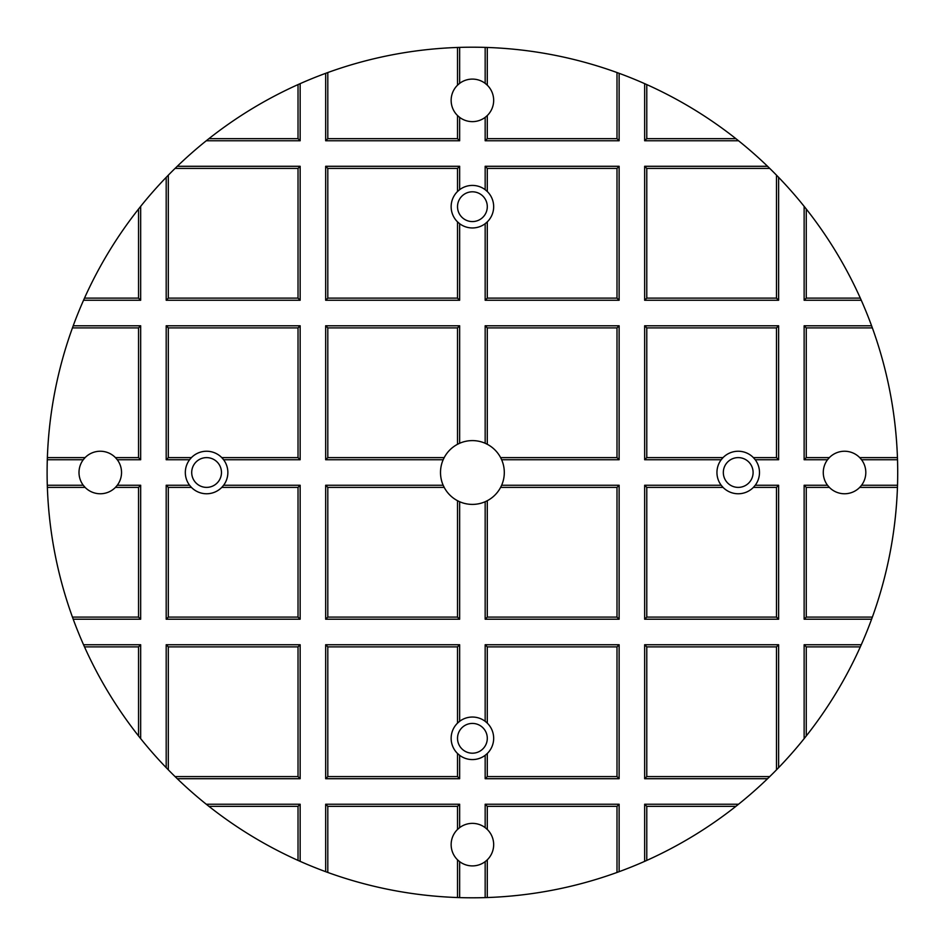 <?xml version="1.0" encoding="UTF-8"?>
<svg xmlns="http://www.w3.org/2000/svg" width="945" height="945" viewBox="0 0 945 945"><rect width="100%" height="100%" fill="white"/><g stroke="black" fill="none" stroke-linecap="round" stroke-linejoin="round"><path stroke-width="1.42" d="M208.939 806.357L298.029 806.357L298.029 860.411A425.297 425.297 0 0 1 208.939 806.357L206.258 804.23A425.297 425.297 0 0 1 177.258 778.715L175.073 776.589A425.297 425.297 0 0 1 168.316 769.832L168.316 646.876L298.029 646.876L298.029 776.589L300.156 778.715L300.156 644.75L298.029 646.876M168.316 298.124L298.029 298.124L300.156 300.25L166.19 300.25L168.316 298.124L168.316 175.168L166.19 177.353A425.297 425.297 0 0 0 140.675 206.353L138.549 209.034A425.297 425.297 0 0 0 84.495 298.124L83.55 300.25A425.297 425.297 0 0 0 73.214 325.777L72.446 327.903A425.297 425.297 0 0 0 47.368 457.616L47.297 459.742A425.297 425.297 0 0 0 47.297 485.257L47.368 487.384L85.085 487.384A21.262 21.262 0 0 0 115.455 487.384L138.549 487.384L138.549 617.097L140.675 619.223L140.675 485.257L138.549 487.384M327.809 138.643L457.522 138.643L459.648 140.77L325.671 140.77L327.809 138.643L327.809 72.541L325.671 73.32A425.297 425.297 0 0 0 300.156 83.644L298.029 84.589A425.297 425.297 0 0 0 208.939 138.643L206.258 140.77A425.297 425.297 0 0 0 177.258 166.285L175.073 168.411L298.029 168.411L298.029 298.124M327.809 72.541A425.297 425.297 0 0 1 457.522 47.463L459.648 47.392A425.297 425.297 0 0 1 485.163 47.392L487.289 47.463A425.297 425.297 0 0 1 617.002 72.541L619.129 73.32A425.297 425.297 0 0 1 644.655 83.644L646.782 84.589A425.297 425.297 0 0 1 735.871 138.643L738.541 140.77A425.297 425.297 0 0 1 767.553 166.285L769.738 168.411A425.297 425.297 0 0 1 776.495 175.168L778.621 177.353A425.297 425.297 0 0 1 804.136 206.353L806.262 209.034A425.297 425.297 0 0 1 860.316 298.124L861.261 300.25A425.297 425.297 0 0 1 871.585 325.777L872.365 327.903A425.297 425.297 0 0 1 897.443 457.616L897.514 459.742A425.297 425.297 0 0 1 897.514 485.257L897.443 487.384A425.297 425.297 0 0 1 872.365 617.097L871.585 619.223A425.297 425.297 0 0 1 861.261 644.75L860.316 646.876A425.297 425.297 0 0 1 806.262 735.966L806.262 646.876L804.136 644.75L861.261 644.75M735.871 806.357A425.297 425.297 0 0 1 646.782 860.411L646.782 806.357L735.871 806.357L738.541 804.23A425.297 425.297 0 0 0 767.553 778.715L769.738 776.589A425.297 425.297 0 0 0 776.495 769.832L778.621 767.647A425.297 425.297 0 0 0 804.136 738.647L806.262 735.966M298.029 860.411L300.156 861.356A425.297 425.297 0 0 0 325.671 871.68L327.809 872.459A425.297 425.297 0 0 0 457.522 897.537L459.648 897.608A425.297 425.297 0 0 0 485.163 897.608L487.289 897.537A425.297 425.297 0 0 0 617.002 872.459L619.129 871.68A425.297 425.297 0 0 0 644.655 861.356L646.782 860.411M47.368 487.384A425.297 425.297 0 0 0 72.446 617.097L73.214 619.223A425.297 425.297 0 0 0 83.55 644.75L84.495 646.876A425.297 425.297 0 0 0 138.549 735.966L140.675 738.647A425.297 425.297 0 0 0 166.19 767.647L168.316 769.832M871.585 619.223L804.136 619.223L806.262 617.097L872.365 617.097M806.262 617.097L806.262 487.384L829.356 487.384A21.262 21.262 0 0 0 859.726 487.384L897.443 487.384M487.289 617.097L617.002 617.097L617.002 487.384L500.614 487.384A31.894 31.894 0 0 1 487.289 500.708L487.289 617.097L485.163 619.223L619.129 619.223L619.129 485.257L617.002 487.384M487.289 897.537L487.289 859.82A21.262 21.262 0 0 0 487.289 829.45L485.163 827.619A21.262 21.262 0 0 0 459.648 827.619L459.648 804.23L457.522 806.357L327.809 806.357L325.671 804.23L459.648 804.23M459.648 827.619L457.522 829.45L457.522 806.357M325.671 778.715L327.809 776.589L327.809 646.876L325.671 644.75L325.671 778.715L459.648 778.715L459.648 755.327A21.262 21.262 0 0 0 485.163 755.327L487.289 753.496A21.262 21.262 0 0 0 487.289 723.126L487.289 646.876L617.002 646.876L617.002 776.589L619.129 778.715L619.129 644.75L617.002 646.876M325.671 644.75L459.648 644.75L457.522 646.876L327.809 646.876M487.289 723.126L485.163 721.295A21.262 21.262 0 0 0 459.648 721.295L459.648 644.75M485.163 721.295L485.163 644.75L619.129 644.75M485.163 755.327L485.163 778.715L619.129 778.715M644.655 861.356L644.655 804.23L738.541 804.23M644.655 778.715L646.782 776.589L646.782 646.876L644.655 644.75L644.655 778.715L767.553 778.715M644.655 644.75L778.621 644.75L776.495 646.876L776.495 769.832M778.621 767.647L778.621 644.75M804.136 738.647L804.136 644.75M804.136 619.223L804.136 485.257L827.525 485.257L829.356 487.384M804.136 459.742L806.262 457.616L806.262 327.903L804.136 325.777L804.136 459.742L827.525 459.742A21.262 21.262 0 0 0 827.525 485.257M804.136 325.777L871.585 325.777M804.136 206.353L804.136 300.25L861.261 300.25M644.655 300.25L646.782 298.124L646.782 168.411L644.655 166.285L644.655 300.25L778.621 300.25L778.621 177.353M644.655 166.285L767.553 166.285M644.655 83.644L644.655 140.77L738.541 140.77M459.648 140.77L459.648 117.381A21.262 21.262 0 0 0 485.163 117.381L485.163 140.77L619.129 140.77L619.129 73.32M325.671 140.77L325.671 73.32M206.258 140.77L300.156 140.77L300.156 83.644M177.258 166.285L300.156 166.285L298.029 168.411M300.156 300.25L300.156 166.285M166.19 300.25L166.19 177.353M83.55 300.25L140.675 300.25L140.675 206.353M73.214 325.777L140.675 325.777L138.549 327.903L72.446 327.903M115.455 487.384L117.286 485.257A21.262 21.262 0 0 0 117.286 459.742L140.675 459.742L140.675 325.777M117.286 485.257L140.675 485.257M73.214 619.223L140.675 619.223M83.55 644.75L140.675 644.75L138.549 646.876L84.495 646.876M140.675 738.647L140.675 644.75M166.19 767.647L166.19 644.75L300.156 644.75M177.258 778.715L300.156 778.715M206.258 804.23L300.156 804.23L298.029 806.357M300.156 861.356L300.156 804.23M325.671 871.68L325.671 804.23M485.163 827.619L485.163 804.23L619.129 804.23L617.002 806.357L487.289 806.357L485.163 804.23M619.129 871.68L619.129 804.23M325.671 619.223L327.809 617.097L327.809 487.384L325.671 485.257L325.671 619.223L459.648 619.223L459.648 501.736A31.894 31.894 0 0 0 485.163 501.736L487.289 500.708M325.671 485.257L443.17 485.257L444.197 487.384L327.809 487.384M325.671 459.742L327.809 457.616L327.809 327.903L325.671 325.777L325.671 459.742L443.17 459.742A31.894 31.894 0 0 0 443.17 485.257M325.671 325.777L459.648 325.777L457.522 327.903L457.522 444.292L459.648 443.264L459.648 325.777M500.614 487.384L501.641 485.257A31.894 31.894 0 0 0 501.641 459.742L500.614 457.616L617.002 457.616L617.002 327.903L487.289 327.903L487.289 444.292L485.163 443.264A31.894 31.894 0 0 0 459.648 443.264M485.163 443.264L485.163 325.777L619.129 325.777L617.002 327.903M501.641 459.742L619.129 459.742L619.129 325.777M501.641 485.257L619.129 485.257M485.163 619.223L485.163 501.736M644.655 619.223L646.782 617.097L646.782 487.384L644.655 485.257L644.655 619.223L778.621 619.223L778.621 485.257L776.495 487.384L753.401 487.384L755.232 485.257A21.262 21.262 0 0 0 755.232 459.742L778.621 459.742L778.621 325.777L776.495 327.903L646.782 327.903L644.655 325.777L778.621 325.777M644.655 485.257L721.2 485.257L723.031 487.384L646.782 487.384M644.655 325.777L644.655 459.742L721.2 459.742A21.262 21.262 0 0 0 721.2 485.257M755.232 485.257L778.621 485.257M166.19 619.223L168.316 617.097L168.316 487.384L166.19 485.257L166.19 619.223L300.156 619.223L300.156 485.257L298.029 487.384L221.78 487.384L223.611 485.257A21.262 21.262 0 0 0 223.611 459.742L300.156 459.742L300.156 325.777L298.029 327.903L298.029 457.616L300.156 459.742M166.19 485.257L189.579 485.257L191.41 487.384L168.316 487.384M166.19 459.742L168.316 457.616L168.316 327.903L166.19 325.777L166.19 459.742L189.579 459.742A21.262 21.262 0 0 0 189.579 485.257M166.19 325.777L300.156 325.777M223.611 485.257L300.156 485.257M325.671 300.25L327.809 298.124L327.809 168.411L325.671 166.285L325.671 300.25L459.648 300.25L459.648 223.705A21.262 21.262 0 0 0 485.163 223.705L487.289 221.874A21.262 21.262 0 0 0 487.289 191.504L487.289 168.411L617.002 168.411L617.002 298.124L619.129 300.25L619.129 166.285L617.002 168.411M325.671 166.285L459.648 166.285L457.522 168.411L457.522 191.504A21.262 21.262 0 0 0 457.522 221.874L459.648 223.705M487.289 191.504L485.163 189.673A21.262 21.262 0 0 0 459.648 189.673L459.648 166.285M485.163 189.673L485.163 166.285L619.129 166.285M485.163 223.705L485.163 300.25L619.129 300.25M755.232 459.742L753.401 457.616L776.495 457.616L778.621 459.742M646.782 298.124L776.495 298.124L778.621 300.25M646.782 168.411L769.738 168.411M644.655 140.77L646.782 138.643L646.782 84.589M646.782 138.643L735.871 138.643M776.495 457.616L776.495 327.903M776.495 298.124L776.495 175.168M84.495 298.124L138.549 298.124L138.549 209.034M72.446 617.097L138.549 617.097M485.163 300.25L487.289 298.124L617.002 298.124M487.289 298.124L487.289 221.874M327.809 168.411L457.522 168.411M208.939 138.643L298.029 138.643L300.156 140.77M485.163 140.77L487.289 138.643L617.002 138.643L617.002 72.541M168.316 175.168A425.297 425.297 0 0 1 175.073 168.411M487.289 138.643L487.289 115.55A21.262 21.262 0 0 0 487.289 85.18L487.289 47.463M804.136 300.25L806.262 298.124L806.262 209.034M646.782 776.589L769.738 776.589M646.782 646.876L776.495 646.876M485.163 778.715L487.289 776.589L617.002 776.589M487.289 776.589L487.289 753.496M298.029 138.643L298.029 84.589M327.809 298.124L457.522 298.124L457.522 221.874M47.368 457.616L85.085 457.616A21.262 21.262 0 0 1 115.455 457.616L138.549 457.616L138.549 327.903M85.085 457.616L83.254 459.742A21.262 21.262 0 0 0 83.254 485.257L85.085 487.384M117.286 459.742L115.455 457.616M457.522 138.643L457.522 115.55A21.262 21.262 0 0 1 457.522 85.18L457.522 47.463M175.073 776.589L298.029 776.589M487.289 829.45L487.289 806.357M617.002 872.459L617.002 806.357M457.522 115.55L459.648 117.381M487.289 85.18L485.163 83.349A21.262 21.262 0 0 0 459.648 83.349L457.522 85.18M485.163 117.381L487.289 115.55M459.648 83.349L459.648 47.392M485.163 83.349L485.163 47.392M485.163 897.608L485.163 861.651L487.289 859.82M457.522 897.537L457.522 859.82L459.648 861.651A21.262 21.262 0 0 0 485.163 861.651M459.648 897.608L459.648 861.651M459.648 189.673L457.522 191.504M487.289 168.411L485.163 166.285M646.782 806.357L644.655 804.23M617.002 138.643L619.129 140.77M617.002 617.097L619.129 619.223M644.655 459.742L646.782 457.616L646.782 327.903M617.002 457.616L619.129 459.742M806.262 487.384L804.136 485.257M806.262 457.616L829.356 457.616L827.525 459.742M859.726 487.384L861.556 485.257A21.262 21.262 0 0 0 861.556 459.742L859.726 457.616L897.443 457.616M47.297 459.742L83.254 459.742M806.262 298.124L860.316 298.124M806.262 327.903L872.365 327.903M487.289 646.876L485.163 644.75M168.316 646.876L166.19 644.75M646.782 617.097L776.495 617.097L778.621 619.223M327.809 617.097L457.522 617.097L459.648 619.223M168.316 617.097L298.029 617.097L300.156 619.223M806.262 646.876L860.316 646.876M138.549 298.124L140.675 300.25M646.782 457.616L723.031 457.616L721.2 459.742M327.809 457.616L444.197 457.616L443.17 459.742M138.549 457.616L140.675 459.742M168.316 457.616L191.41 457.616L189.579 459.742M223.611 459.742L221.78 457.616L298.029 457.616M47.297 485.257L83.254 485.257M861.556 459.742L897.514 459.742M861.556 485.257L897.514 485.257M457.522 617.097L457.522 500.708L459.648 501.736M457.522 859.82A21.262 21.262 0 0 1 457.522 829.45M327.809 872.459L327.809 806.357M457.522 298.124L459.648 300.25M459.648 721.295L457.522 723.126L457.522 646.876M327.809 776.589L457.522 776.589L459.648 778.715M457.522 776.589L457.522 753.496L459.648 755.327M723.031 457.616A21.262 21.262 0 0 1 753.401 457.616M487.289 444.292A31.894 31.894 0 0 1 500.614 457.616M138.549 735.966L138.549 646.876M776.495 617.097L776.495 487.384M753.401 487.384A21.262 21.262 0 0 1 723.031 487.384M444.197 457.616A31.894 31.894 0 0 1 457.522 444.292M327.809 327.903L457.522 327.903M829.356 457.616A21.262 21.262 0 0 1 859.726 457.616M221.78 487.384A21.262 21.262 0 0 1 191.41 487.384M191.41 457.616A21.262 21.262 0 0 1 221.78 457.616M298.029 617.097L298.029 487.384M457.522 500.708A31.894 31.894 0 0 1 444.197 487.384M168.316 327.903L298.029 327.903M457.522 753.496A21.262 21.262 0 0 1 457.522 723.126M457.522 738.317A14.884 14.884 0 0 1 479.847 725.417A14.884 14.884 0 0 1 479.847 751.204A14.884 14.884 0 0 1 457.522 738.317M487.289 327.903L485.163 325.777M191.705 472.5A14.884 14.884 0 0 1 214.031 459.613A14.884 14.884 0 0 1 214.031 485.387A14.884 14.884 0 0 1 191.705 472.5M723.327 472.5A14.884 14.884 0 0 1 745.664 459.613A14.884 14.884 0 0 1 745.664 485.387A14.884 14.884 0 0 1 723.327 472.5M457.522 206.683A14.884 14.884 0 0 1 479.847 193.796A14.884 14.884 0 0 1 479.847 219.583A14.884 14.884 0 0 1 457.522 206.683"/></g></svg>
